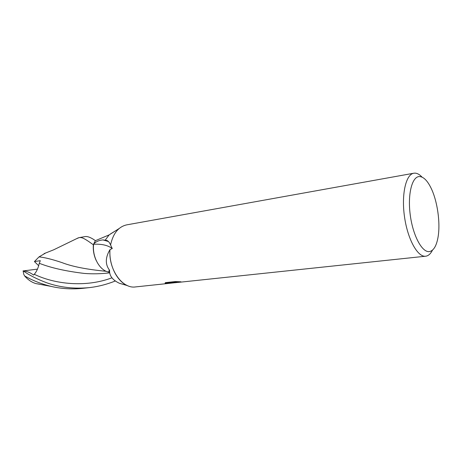 <?xml version="1.0" encoding="UTF-8"?>
<svg xmlns="http://www.w3.org/2000/svg" width="462" height="462" viewBox="0 0 462 462"><rect width="100%" height="100%" fill="white"/><g stroke="black" fill="none" stroke-linecap="round" stroke-linejoin="round"><path stroke-width="0.69" d="M429.816 251.507C422.574 253.332 413.109 236.44 410.302 215.367C407.386 194.306 412.081 176.132 419.617 176.559C423.59 176.848 427.379 180.636 430.982 187.924C437.422 200.924 440.575 223.019 438.022 237.295C436.526 245.668 433.789 250.41 429.816 251.507M432.484 250.138C430.792 253.54 428.724 255.532 426.282 256.115L425.652 256.214C417.717 257.363 407.675 239.38 404.516 216.886C401.259 194.41 405.873 174.336 413.813 173.221L414.992 173.129C417.33 173.221 419.692 174.561 422.072 177.148M119.502 283.31L126.986 285.389C116.69 280.902 108.807 264.639 109.996 249.607C105.255 257.548 105.111 264.431 109.563 270.253C109.28 275.774 112.595 280.122 119.502 283.31L127.662 285.683M119.132 228.523L109.136 234.898L95.38 240.685L93.688 243.942C96.102 241.551 99.191 240.211 102.962 239.922L105.151 240.223L109.136 234.898M105.151 240.223L105.607 240.263C107.6 240.28 109.251 241.845 110.568 244.952C113.086 233.443 118.457 226.75 126.675 224.867L413.813 173.221M110.568 244.952L112.254 248.539L109.996 249.607C108.27 269.277 122.32 289.085 135.528 286.919L167.065 283.581L173.158 282.542L165.182 283.385L165.471 282.628L175.393 281.566L180.954 281.797L176.992 282.294L178.003 282.421L425.652 256.214M173.989 282.721L175.381 282.698L173.989 282.721L173.903 282.063L176.934 281.872M174.434 282.779L167.065 283.581M177.379 282.467L175.381 282.698M177.01 282.449L176.184 282.594M176.397 282.559L177.258 282.467M165.379 282.692L173.065 281.872L173.158 282.542M165.125 282.958L165.182 283.385M168.076 283.431L167.758 283.483M167.943 283.454L174.353 282.773M102.962 239.922L108.426 241.516M109.592 272.297L107.409 271.772C98.833 269.196 92.1 255.983 93.636 244.271C101.64 243.826 107.842 245.247 112.249 248.527M93.636 244.271L93.688 243.942M76.605 238.687L79.066 237.641C81.479 237.451 82.634 236.983 93.341 244.791L95.397 240.656L93.284 239.235C89.819 237.116 87.093 236.232 85.112 236.584L79.066 237.641M115.269 281.006C107.161 284.245 99.03 286.388 90.875 287.433L89.253 287.63C74.174 289.039 60.002 287.428 46.737 282.79C37.122 279.181 29.291 275.219 23.256 270.911L37.462 269.127M39.258 284.147L35.932 283.599C31.676 282.328 27.887 279.753 24.561 275.866L23.718 274.18L23.1 270.819M24.561 275.866C32.334 280.428 41.205 283.945 51.172 286.405C61.377 288.802 72.037 289.437 83.16 288.305L89.253 287.63M106.179 271.292C86.891 269.473 72.136 266.568 61.914 262.583C52.154 259.315 44.525 257.421 39.033 256.889L45.507 253.084M93.341 244.791C92.949 250.3 93.901 255.532 96.2 260.487M23.256 270.911C26.808 271.165 30.249 272.551 33.576 275.063L34.263 274.284C36.533 271.777 38.202 268.11 39.276 263.282L40.304 260.678L34.425 261.561L39.033 256.889M39.276 263.282C50.855 267.85 65.904 271.234 84.413 273.44C92.643 274.082 101.062 273.885 109.661 272.857L109.673 272.851M108.177 271.864L109.598 272.372M38.71 265.737L34.425 261.561M34.263 274.284C54.718 284.176 85.597 287.745 111.908 277.829M110.326 234.026L118.901 228.725M176.992 282.294L176.906 281.635M173.123 282.282L173.92 282.195M105.607 240.263L106.225 240.719M107.409 271.772L108.928 271.893L109.223 269.785M44.075 253.615L53.656 249.821L78.384 237.803M88.248 273.671L84.413 273.44M35.932 283.599L51.172 286.4"/></g></svg>

